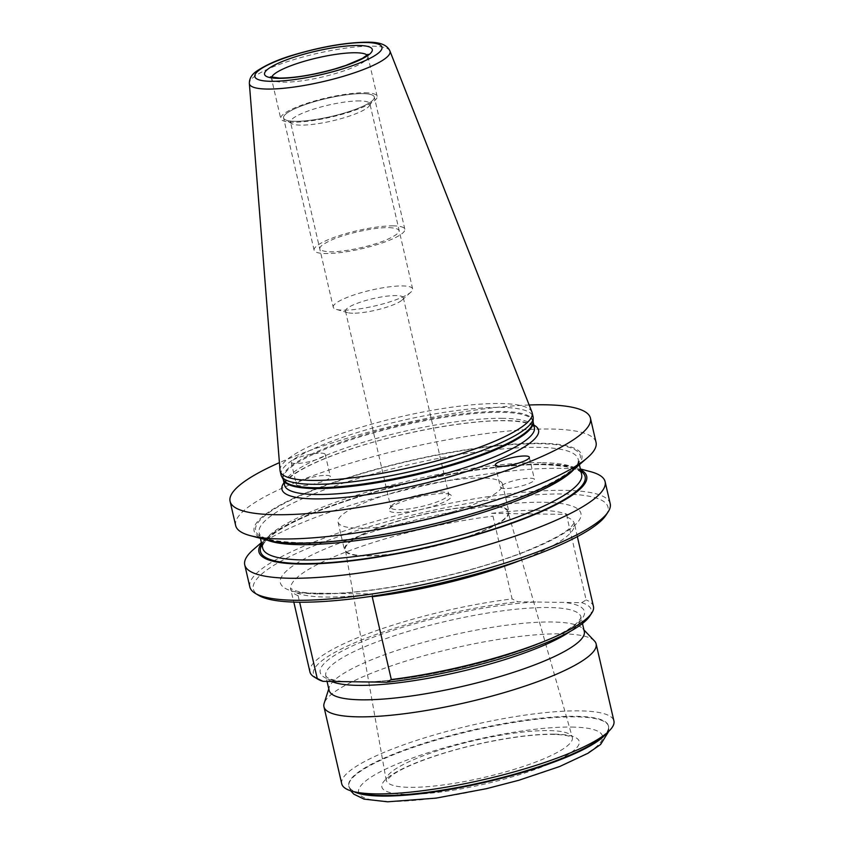 <?xml version="1.0" encoding="UTF-8"?>
<svg xmlns="http://www.w3.org/2000/svg" width="844" height="844" viewBox="0 0 844 844"><rect width="100%" height="100%" fill="white"/><g stroke="black" fill="none" stroke-linecap="round" stroke-linejoin="round"><path stroke-width="0.63" stroke-dasharray="4.22 3.17" d="M605.95 515.22A182.009 36.334 -13 0 0 563.127 493.993A182.009 36.334 -13 0 0 347.137 533.703A182.009 36.334 -13 0 0 258.697 595.389M610.201 503.72A184.92 36.914 -13 0 0 564.604 490.353A184.92 36.914 -13 0 0 361.897 525.348A184.92 36.914 -13 0 0 249.835 586.918M529.146 404.993A184.92 36.914 -13 0 0 279.406 462.649M235.676 525.59A184.92 36.914 167 0 1 347.739 464.021A184.92 36.914 167 0 1 550.446 429.026A184.92 36.914 167 0 1 596.043 442.393M253.411 549.528A184.92 36.914 167 0 1 387.871 494.457A184.92 36.914 167 0 1 559.519 468.325A184.92 36.914 167 0 1 590.6 471.68M579.385 464.685L578.119 459.189A163.683 32.673 -13 0 1 573.973 469.38A168.178 33.57 167 0 0 540.392 443.237A168.178 33.57 -13 0 0 329.804 483.717A168.178 33.57 -13 0 0 267.337 540.171A163.683 32.673 -13 0 1 259.15 532.828C259.583 538.198 272.338 541.458 297.426 542.608C338.433 543.43 408.654 531.889 468.114 514.502C535.233 496.103 583.046 468.568 578.119 459.189A163.683 32.673 -13 0 0 537.765 447.352A163.683 32.673 -13 0 0 358.341 478.326A163.683 32.673 -13 0 0 259.15 532.828L260.427 538.324M320.931 453.133A17.46 3.481 167 0 1 325.235 454.399A17.46 3.481 167 0 1 314.654 460.212A17.46 3.481 167 0 1 295.516 463.514A17.46 3.481 167 0 1 291.212 462.259A17.46 3.481 167 0 1 301.793 456.446A17.46 3.481 167 0 1 320.931 453.133M281.031 474.95A129.343 25.816 -13 0 1 359.407 431.885A129.343 25.816 -13 0 1 501.199 407.409A129.343 25.816 167 0 1 533.081 416.767M531.963 412.136A129.343 25.816 -13 0 0 500.302 403.527A129.343 25.816 -13 0 0 360.251 427.465A129.343 25.816 -13 0 0 280.018 470.308M364.935 92.766A49.469 9.875 167 0 1 377.131 96.343A49.469 9.875 167 0 1 347.158 112.811A49.469 9.875 167 0 1 292.931 122.18A49.469 9.875 167 0 1 280.736 118.603A49.469 9.875 167 0 1 310.708 102.135A49.469 9.875 167 0 1 364.935 92.766M362.825 93.631A46.557 9.295 -13 0 0 307.564 103.791A46.557 9.295 -13 0 0 284.945 119.574A46.557 9.295 -13 0 0 295.052 121.314A46.557 9.295 -13 0 0 341.693 113.792A46.557 9.295 -13 0 0 373.776 99.064A46.557 9.295 -13 0 0 362.825 93.631A46.557 9.295 -13 0 0 311.784 102.44A46.557 9.295 -13 0 0 283.573 117.949A46.557 9.295 -13 0 0 295.052 121.314A46.557 9.295 -13 0 0 346.082 112.505A46.557 9.295 -13 0 0 374.303 96.997A46.557 9.295 -13 0 0 362.825 93.631M359.871 100.921A40.734 8.134 -13 0 0 315.213 108.633A40.734 8.134 -13 0 0 290.526 122.19A40.734 8.134 -13 0 0 291.729 123.614A40.734 8.134 -13 0 0 300.569 125.134A40.734 8.134 -13 0 0 341.377 118.561A40.734 8.134 -13 0 0 369.45 105.669A40.734 8.134 -13 0 0 369.915 103.865A40.734 8.134 -13 0 0 359.871 100.921M333.243 307.227A40.734 8.134 -13 0 1 357.93 293.659A40.734 8.134 -13 0 1 402.588 285.947A40.734 8.134 167 0 1 412.632 288.891A40.734 8.134 167 0 1 410.901 292.119A40.734 8.134 167 0 1 381.382 304.336A40.734 8.134 167 0 1 343.286 310.17A40.734 8.134 -13 0 1 336.218 309.368A40.734 8.134 -13 0 1 333.243 307.227L290.526 122.19M352.803 313.219A29.677 5.929 167 0 1 347.644 312.639A29.677 5.929 167 0 1 345.481 311.077A29.677 5.929 167 0 1 363.469 301.192A29.677 5.929 167 0 1 396.005 295.579A29.677 5.929 167 0 1 403.316 297.721A29.677 5.929 167 0 1 402.06 300.074A29.677 5.929 167 0 1 380.56 308.978A29.677 5.929 167 0 1 352.803 313.219M403.316 297.721L448.681 494.194A29.677 5.929 -13 0 1 430.693 504.068A29.677 5.929 -13 0 1 398.157 509.692A29.677 5.929 167 0 1 390.835 507.539A29.677 5.929 167 0 1 391.173 506.231A29.677 5.929 167 0 1 411.629 496.831A29.677 5.929 167 0 1 441.359 492.041A29.677 5.929 -13 0 1 447.795 493.16L450.517 494.774A32.009 6.393 167 0 1 434.955 505.619A32.009 6.393 167 0 1 396.975 512.603A32.009 6.393 167 0 1 389.443 508.869A32.009 6.393 167 0 1 411.503 498.741A32.009 6.393 167 0 1 443.564 493.571A32.009 6.393 167 0 1 450.517 494.774M448.681 494.194A29.677 5.929 -13 0 0 447.795 493.16M502.496 484.108A84.389 16.848 167 0 0 481.692 478.01A84.389 16.848 -13 0 0 389.189 493.972A84.389 16.848 -13 0 0 338.043 522.077A84.389 16.848 -13 0 0 358.858 528.175A84.389 16.848 167 0 0 451.361 512.202A84.389 16.848 167 0 0 502.496 484.108L508.911 511.886A84.389 16.848 167 0 1 457.775 539.981A84.389 16.848 167 0 1 365.273 555.953A84.389 16.848 -13 0 1 344.457 549.855A84.389 16.848 -13 0 1 395.593 521.761A84.389 16.848 -13 0 1 488.106 505.788A84.389 16.848 167 0 1 508.911 511.886M508.014 511.918A83.514 16.669 167 0 0 487.463 506.052A83.514 16.669 -13 0 0 396.3 521.729A83.514 16.669 -13 0 0 345.28 549.497A83.514 16.669 -13 0 0 365.906 555.7A83.514 16.669 167 0 0 457.838 539.77A83.514 16.669 167 0 0 508.014 511.918L572.306 737.297A95.456 19.053 -13 0 0 548.822 730.587A95.456 19.053 -13 0 0 444.619 748.522A95.456 19.053 -13 0 0 386.299 780.246A95.456 19.053 -13 0 0 409.867 787.336A95.456 19.053 -13 0 0 514.946 769.137A95.456 19.053 -13 0 0 572.306 737.297L570.059 736.517C566.651 735.272 560.933 734.575 552.904 734.407C526.139 733.805 477.324 742.425 439.756 754.536C416.989 761.9 400.932 768.905 391.574 775.552L386.299 780.763L345.28 549.497M602.257 737.002A133.268 26.607 167 0 0 608.492 725.924A133.268 26.607 167 0 0 575.64 716.292A133.268 26.607 -13 0 0 429.543 741.517A133.268 26.607 -13 0 0 348.783 785.891A133.268 26.607 -13 0 0 359.249 793.107M341.736 783.802A139.671 27.884 -13 0 1 426.368 737.297A139.671 27.884 -13 0 1 579.48 710.859A139.671 27.884 167 0 1 613.915 720.955M594.45 640.944A139.671 27.884 167 0 0 561.693 633.823A139.671 27.884 -13 0 0 416.103 658.004A139.671 27.884 -13 0 0 324.149 703.347M329.118 690.36A130.947 26.143 -13 0 1 329.308 687.153A130.947 26.143 -13 0 1 415.522 644.647A130.947 26.143 -13 0 1 552.008 621.986A130.947 26.143 167 0 1 582.719 628.653A130.947 26.143 167 0 1 584.291 631.449M340.839 681.593A135.599 27.071 167 0 1 364.281 640.775A135.599 27.071 167 0 1 535.676 602.015L563.845 602.416A135.599 27.071 167 0 1 540.392 643.223A135.599 27.071 167 0 1 369.007 681.984M372.193 596.729L372.373 593.965L296.677 592.91L298.132 595.706L299.641 602.215M491.514 513.342L567.21 514.397A145.991 29.139 -13 0 0 538.683 510.261A145.991 29.139 167 0 0 491.514 513.342L492.98 516.127L512.086 598.923A145.495 29.044 -13 0 0 309.938 671.951M296.677 592.91A145.991 29.139 -13 0 0 325.204 597.035A145.991 29.139 167 0 0 372.373 593.965M567.21 514.397L567.031 517.161L586.147 599.957L581.664 602.658L563.845 602.416M593.459 606.498A145.495 29.044 -13 0 0 586.147 599.957M535.676 602.015L517.857 601.772L512.086 598.923M317.629 679.051A142.583 28.464 167 0 1 366.444 638.053A142.583 28.464 167 0 1 517.857 601.772M581.664 602.658A142.583 28.464 167 0 1 589.661 616.247M326.069 475.362A17.46 3.481 167 0 1 330.373 476.628A17.46 3.481 167 0 1 319.792 482.441A17.46 3.481 167 0 1 300.654 485.743A17.46 3.481 167 0 1 296.349 484.477A17.46 3.481 167 0 1 306.921 478.664A17.46 3.481 167 0 1 326.069 475.362M504.733 488.592A17.46 3.481 167 0 1 500.418 487.326A17.46 3.481 167 0 1 511 481.513A17.46 3.481 167 0 1 530.137 478.21A17.46 3.481 167 0 1 534.442 479.466A17.46 3.481 167 0 1 523.871 485.279A17.46 3.481 167 0 1 504.733 488.592M261.587 543.367A168.178 33.57 -13 0 1 266.81 537.923A168.178 33.57 -13 0 1 389.095 487.843A168.178 33.57 -13 0 1 545.203 464.073A168.178 33.57 167 0 1 573.466 467.122A168.178 33.57 167 0 1 580.556 469.728M393.346 225.875A46.557 9.295 -13 0 0 342.316 234.685A46.557 9.295 -13 0 0 314.105 250.193A46.557 9.295 -13 0 0 325.584 253.559A46.557 9.295 -13 0 0 376.614 244.749A46.557 9.295 -13 0 0 404.835 229.241A46.557 9.295 -13 0 0 393.346 225.875M389.116 227.606C403.432 228.545 402.366 232.712 385.919 240.086C370.442 246.564 343.55 252.187 329.814 251.828C315.508 250.879 316.574 246.722 333.011 239.348C348.488 232.87 375.39 227.247 389.116 227.606M317.903 593.933A154.22 30.785 167 0 1 331.091 546.458A154.22 30.785 167 0 1 543.42 502.264A154.22 30.785 167 0 1 530.232 549.729A154.22 30.785 167 0 1 317.903 593.933M533.809 425.059A131.675 26.28 167 0 0 506.094 420.607A131.675 26.28 -13 0 0 375.78 441.423A131.675 26.28 -13 0 0 284.017 482.726M502.781 418.318A128.183 25.584 -13 0 0 362.276 442.572A128.183 25.584 -13 0 0 284.597 485.247C285.546 483.454 282.307 483.359 293.385 474.824C306.172 465.877 327.345 456.646 356.875 447.141C406.143 431.273 469.834 419.995 505.282 420.766C515.832 420.956 523.66 421.937 528.755 423.709L532.997 425.798L534.389 427.581A128.183 25.584 167 0 0 502.781 418.318M283.278 479.519L283.225 479.276A128.183 25.584 -13 0 1 360.894 436.601A128.183 25.584 -13 0 1 501.41 412.347A128.183 25.584 167 0 1 533.007 421.61A128.183 25.584 167 0 1 533.06 421.884M533.07 421.852L533.06 422.127A128.299 25.605 167 0 0 501.294 411.45A128.299 25.605 -13 0 0 357.508 436.696A128.299 25.605 -13 0 0 283.405 479.761L283.225 479.276A128.183 25.584 -13 0 0 283.289 479.55M389.917 50.978A72.162 14.401 -13 0 0 372.257 46.167A72.162 14.401 -13 0 0 294.123 59.523A72.162 14.401 -13 0 0 249.349 83.429M367.214 55.187A49.469 9.875 167 0 1 367.9 56.337A49.469 9.875 167 0 1 337.927 72.806A49.469 9.875 167 0 1 283.7 82.174A49.469 9.875 167 0 1 271.504 78.597A49.469 9.875 167 0 1 271.62 77.258M554.265 734.143A101.269 20.214 -13 0 0 414.794 763.324A101.269 20.214 -13 0 0 406.861 794.341A101.269 20.214 -13 0 0 546.321 765.16A101.269 20.214 -13 0 0 554.265 734.143M571.631 727.053A125.123 24.972 167 0 1 561.819 765.371A125.123 24.972 167 0 1 389.495 801.431A125.123 24.972 -13 0 1 399.307 763.103A125.123 24.972 -13 0 1 571.631 727.053M350.787 790.807L348.91 786.439A133.268 26.607 -13 0 1 429.67 742.066A133.268 26.607 -13 0 1 575.766 716.851A133.268 26.607 167 0 1 608.619 726.484A133.268 26.607 167 0 1 606.382 733.425M348.783 785.891L348.91 786.439A133.268 26.607 -13 0 0 353.963 791.704M331.587 681.456A130.947 26.143 167 0 1 325.784 675.896A130.947 26.143 167 0 1 405.131 632.304A130.947 26.143 167 0 1 548.674 607.522A130.947 26.143 167 0 1 580.957 616.985A130.947 26.143 167 0 1 570.259 631.386M298.132 595.706A145.495 29.044 167 0 1 290.821 589.165A145.495 29.044 167 0 1 492.98 516.127M567.031 517.161A145.495 29.044 167 0 1 574.353 523.702A145.495 29.044 167 0 1 520.653 560.3M580.894 471.216A166.584 33.254 -13 0 0 544.053 464.548A166.584 33.254 -13 0 0 375.77 491.841A166.584 33.254 -13 0 0 261.925 544.855M541.289 462.639A163.683 32.673 -13 0 0 361.865 493.603A163.683 32.673 -13 0 0 262.684 548.104C262.558 546.859 260.817 543.504 275.017 532.902C291.95 521.297 319.433 509.449 357.445 497.38C419.616 477.63 498.836 463.725 543.367 464.675C568.455 465.825 581.221 469.095 581.643 474.465A163.683 32.673 -13 0 0 541.289 462.639M296.75 542.745A166.584 33.254 -13 0 0 526.171 494.732A166.584 33.254 -13 0 0 539.242 443.712A166.584 33.254 -13 0 0 309.811 491.714A166.584 33.254 -13 0 0 296.75 542.745M270.439 76.836L271.504 78.597L280.736 118.603M377.131 96.343L367.9 56.337L368.079 54.29M291.729 123.614L284.945 119.574M369.45 105.669L373.776 99.064M412.632 288.891L369.915 103.865M347.644 312.639L336.218 309.368M345.481 311.077L390.835 507.539M402.06 300.074L410.901 292.119M338.043 522.077L344.457 549.855M608.492 725.924L608.841 731.231M582.719 628.653L583.942 629.941M329.308 687.153L328.77 688.852M350.038 681.963C331.375 680.918 327.609 677.816 326.839 677.152L325.784 675.896L327.05 681.393M577.338 536.636L574.31 522.837L570.945 527.036C565.079 533.165 549.877 541.289 525.337 551.396C467.228 574.933 368.923 595.009 319.971 593.532C308.208 593.269 299.736 592.224 294.545 590.41L290.473 588.374L293.807 602.099M361.928 682.068C412.41 681.625 505.45 660.156 551.079 638.412C563.476 632.631 572.126 627.44 577.032 622.851L580.545 618.568L580.957 616.985L582.466 623.516M391.173 506.231L389.443 508.869M325.235 454.399L330.373 476.628M291.212 462.259L296.349 484.477M495.291 465.097L500.418 487.326M529.315 457.248L534.442 479.466M573.466 467.122L580.377 468.958M266.81 537.923L261.408 542.597M314.105 250.193L283.573 117.949M404.835 229.241L374.303 96.997"/><path stroke-width="1.27" d="M244.749 564.889L249.835 586.918A184.92 36.914 -13 0 0 255.31 593.374L258.697 595.389A182.009 36.334 -13 0 0 298.196 602.194A182.009 36.334 -13 0 0 480.531 572.812A182.009 36.334 -13 0 0 605.95 515.22L608.113 511.918A184.92 36.914 -13 0 0 610.201 503.72L605.116 481.692A184.92 36.914 167 0 1 493.054 543.262A184.92 36.914 167 0 1 290.347 578.256A184.92 36.914 167 0 1 244.749 564.889A184.92 36.914 167 0 1 253.411 549.528L261.408 542.597M255.31 593.374A184.92 36.914 -13 0 0 295.432 600.284A184.92 36.914 -13 0 0 480.679 570.428A184.92 36.914 -13 0 0 608.113 511.918M279.406 462.649A184.92 36.914 -13 0 0 230.085 501.347A184.92 36.914 -13 0 0 275.682 514.713A184.92 36.914 167 0 0 478.39 479.719A184.92 36.914 167 0 0 590.441 418.149A184.92 36.914 167 0 0 544.855 404.782A184.92 36.914 -13 0 0 529.146 404.993M590.441 418.149L596.043 442.393A184.92 36.914 167 0 1 587.382 457.764A184.92 36.914 167 0 1 452.933 512.836A184.92 36.914 167 0 1 281.274 538.957A184.92 36.914 167 0 1 250.204 535.613A184.92 36.914 167 0 1 235.676 525.59L230.085 501.347M573.973 469.38A163.683 32.673 -13 0 1 457.786 519.82A163.683 32.673 -13 0 1 299.504 544.654A163.683 32.673 -13 0 1 267.348 540.171A168.178 33.57 -13 0 0 295.59 543.219A168.178 33.57 167 0 0 451.709 519.45A168.178 33.57 167 0 0 573.983 469.369L587.382 457.764M580.377 468.958L590.6 471.68A184.92 36.914 167 0 1 605.116 481.692M499.595 466.363A17.46 3.481 167 0 1 495.291 465.097A17.46 3.481 167 0 1 505.872 459.284A17.46 3.481 167 0 1 525.01 455.982A17.46 3.481 167 0 1 529.315 457.248A17.46 3.481 167 0 1 518.733 463.061A17.46 3.481 167 0 1 499.595 466.363M532.184 412.874L533.081 416.767A129.343 25.816 167 0 1 533.218 418.181A129.343 25.816 167 0 1 451.498 460.803A129.343 25.816 167 0 1 312.924 484.308A129.343 25.816 -13 0 1 281.537 476.28A129.343 25.816 -13 0 1 281.031 474.95L280.134 471.068A129.343 25.816 -13 0 0 312.027 480.415A129.343 25.816 -13 0 0 453.808 455.939A129.343 25.816 -13 0 0 532.184 412.874A129.343 25.816 -13 0 0 531.963 412.136L389.917 50.978C387.269 44.922 379.811 42 367.541 42.2C346.715 42.369 322.535 46.473 295.02 54.501C279.174 59.027 266.219 64.682 256.165 71.487C251.586 74.747 249.318 78.724 249.349 83.429A72.162 14.401 -13 0 0 267.21 89.063A72.162 14.401 -13 0 0 347.285 75.116A72.162 14.401 -13 0 0 389.917 50.978M249.349 83.429L280.018 470.308A129.343 25.816 -13 0 0 280.134 471.068M352.697 791.366L359.249 793.107A133.268 26.607 -13 0 0 381.646 795.523A133.268 26.607 167 0 0 505.356 776.691A133.268 26.607 167 0 0 602.257 737.002L607.374 732.56A139.671 27.884 167 0 1 505.82 774.159A139.671 27.884 167 0 1 376.171 793.898A139.671 27.884 -13 0 1 352.697 791.366A139.671 27.884 -13 0 1 341.736 783.802L323.948 706.755A139.671 27.884 -13 0 0 358.383 716.851A139.671 27.884 167 0 0 511.496 690.424A139.671 27.884 167 0 0 596.128 643.919L613.915 720.955A139.671 27.884 167 0 1 607.374 732.56M328.77 688.852L324.149 703.347A139.671 27.884 -13 0 0 323.948 706.755M583.942 629.941L594.45 640.944A139.671 27.884 167 0 1 596.128 643.919M582.466 623.516L584.291 631.449A130.947 26.143 167 0 1 504.944 675.042A130.947 26.143 167 0 1 361.401 699.824A130.947 26.143 -13 0 1 329.118 690.36L327.05 681.393M372.098 596.212L391.31 679.525A145.495 29.044 -13 0 0 591.823 612.944L589.661 616.247A142.583 28.464 167 0 1 386.826 682.226L323.02 681.34A142.583 28.464 167 0 1 317.629 679.051L314.242 677.025A145.495 29.044 -13 0 0 317.249 678.492L323.02 681.34M299.641 602.215L317.249 678.492M386.826 682.226L391.31 679.525M293.807 602.099L309.938 671.951A145.495 29.044 -13 0 0 314.242 677.025M591.823 612.944A145.495 29.044 -13 0 0 593.459 606.498L577.338 536.636M580.556 469.728A168.178 33.57 167 0 1 501.906 526.719A168.178 33.57 167 0 1 300.401 564.056A168.178 33.57 -13 0 1 261.587 543.367M284.017 482.726A131.675 26.28 -13 0 0 314.432 498.888A131.675 26.28 167 0 0 472.144 469.675A131.675 26.28 167 0 0 533.809 425.059M283.278 479.519L284.597 485.247A128.183 25.584 -13 0 0 316.205 494.51A128.183 25.584 167 0 0 456.709 470.256A128.183 25.584 167 0 0 534.389 427.581L533.07 421.852M533.06 421.884A128.183 25.584 167 0 1 454.716 464.485A128.183 25.584 167 0 1 314.823 488.549A128.183 25.584 -13 0 1 283.289 479.55M281.537 476.28L283.405 479.761A128.299 25.605 -13 0 0 314.538 487.716A128.299 25.605 167 0 0 452.004 464.4A128.299 25.605 167 0 0 533.06 422.127L533.218 418.181M365.906 42.516A65.252 13.029 -13 0 0 276.041 61.317A65.252 13.029 -13 0 0 270.924 81.309A65.252 13.029 -13 0 0 360.789 62.498A65.252 13.029 -13 0 0 365.906 42.516M358.658 45.481A55.282 11.035 -13 0 0 282.518 61.412A55.282 11.035 -13 0 0 278.182 78.344A55.282 11.035 -13 0 0 354.322 62.414A55.282 11.035 -13 0 0 358.658 45.481M271.62 77.258A49.469 9.875 167 0 1 304.399 61.253A49.469 9.875 167 0 1 355.704 52.761A49.469 9.875 167 0 1 367.214 55.187M606.382 733.425A133.268 26.607 167 0 1 513.257 775.13A133.268 26.607 167 0 1 381.773 796.071A133.268 26.607 -13 0 1 353.963 791.704M570.259 631.386A130.947 26.143 167 0 1 358.067 685.37A130.947 26.143 167 0 1 331.587 681.456M520.653 560.3A145.495 29.044 167 0 1 372.193 596.729M261.925 544.855A166.584 33.254 -13 0 0 301.561 563.581A166.584 33.254 -13 0 0 497.96 527.658A166.584 33.254 -13 0 0 580.894 471.216M260.427 538.324L262.684 548.104A163.683 32.673 -13 0 0 303.038 559.941A163.683 32.673 -13 0 0 482.462 528.966A163.683 32.673 -13 0 0 581.643 474.465L579.385 464.685M267.337 540.171L250.204 535.613M368.079 54.29L362.456 58.341L345.977 65.378L334.773 68.944C313.156 74.958 294.746 78.007 279.543 78.081L270.439 76.836M608.841 731.231L600.601 744.482L587.973 753.27L559.614 766.542L518.807 780.278L486.408 788.697L436.031 798.129L387.586 801.8L364.049 799.12L353.752 794.12L350.787 790.807"/></g></svg>
